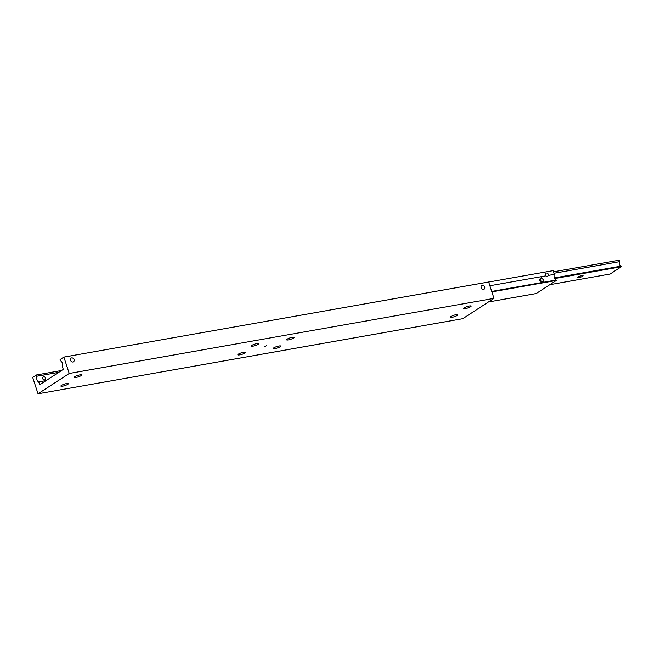 <?xml version="1.0" encoding="UTF-8"?>
<svg xmlns="http://www.w3.org/2000/svg" width="654" height="654" viewBox="0 0 654 654"><rect width="100%" height="100%" fill="white"/><g stroke="black" fill="none" stroke-linecap="round" stroke-linejoin="round"><path stroke-width="0.98" d="M43.736 376.058L45.78 378.045L45.061 380.154L42.24 378.674L43.736 376.058L43.156 376.295M46.132 380.563L38.741 381.871A3.515 2.011 80 0 1 36.926 379.614A3.515 2.011 80 0 1 36.894 376.197L58.778 372.322M69.218 373.467L38.022 393.782L462.795 318.686L493.991 298.371L69.218 373.467L63.896 357.092L60.103 359.553L60.511 360.812A3.515 2.011 80 0 1 62.326 363.068A3.515 2.011 80 0 1 62.359 366.485L63.299 369.387L39.681 384.765L38.741 381.871M66.643 383.546A3.949 0.768 -18 0 1 68.392 383.628A3.949 0.768 -18 0 1 66.553 384.944A3.949 0.768 -18 0 1 62.629 386.154A3.949 0.768 -18 0 1 60.879 386.073A3.949 0.768 -18 0 1 62.71 384.756A3.949 0.768 -18 0 1 66.643 383.546M266.677 345.647L264.756 346.489L266.677 345.647M80.009 374.84A3.949 0.768 -18 0 1 81.758 374.922A3.949 0.768 -18 0 1 79.927 376.238A3.949 0.768 -18 0 1 75.995 377.448A3.949 0.768 -18 0 1 74.245 377.366A3.949 0.768 -18 0 1 76.077 376.05A3.949 0.768 -18 0 1 80.009 374.84M465.378 308.614A3.949 0.768 -18 0 1 463.621 308.524A3.949 0.768 -18 0 1 465.46 307.216A3.949 0.768 -18 0 1 469.384 305.998A3.949 0.768 -18 0 1 471.142 306.088A3.949 0.768 -18 0 1 469.302 307.405A3.949 0.768 -18 0 1 465.378 308.614M452.004 317.321A3.949 0.768 -18 0 1 450.254 317.231A3.949 0.768 -18 0 1 452.086 315.923A3.949 0.768 -18 0 1 456.018 314.705A3.949 0.768 -18 0 1 457.767 314.795A3.949 0.768 -18 0 1 455.936 316.111A3.949 0.768 -18 0 1 452.004 317.321M482.26 285.291A2.191 1.749 -123.1 0 1 484.557 286.697A2.191 1.749 -123.1 0 1 484.115 289.182A2.191 1.749 -123.1 0 1 483.584 289.387A2.191 1.749 -123.1 0 1 481.287 287.981A2.191 1.749 -123.1 0 1 481.72 285.504A2.191 1.749 -123.1 0 1 482.26 285.291M279.029 345.999A3.949 0.768 -18 0 1 280.779 346.08A3.949 0.768 -18 0 1 278.947 347.397A3.949 0.768 -18 0 1 275.015 348.607A3.949 0.768 -18 0 1 273.266 348.525A3.949 0.768 -18 0 1 275.097 347.209A3.949 0.768 -18 0 1 279.029 345.999M243.631 352.253A3.949 0.768 -18 0 1 245.381 352.343A3.949 0.768 -18 0 1 243.55 353.651A3.949 0.768 -18 0 1 239.617 354.869A3.949 0.768 -18 0 1 237.868 354.779A3.949 0.768 -18 0 1 239.699 353.471A3.949 0.768 -18 0 1 243.631 352.253M252.984 346.162A3.949 0.768 -18 0 1 251.234 346.072A3.949 0.768 -18 0 1 253.073 344.764A3.949 0.768 -18 0 1 256.997 343.546A3.949 0.768 -18 0 1 258.747 343.636A3.949 0.768 -18 0 1 256.916 344.944A3.949 0.768 -18 0 1 252.984 346.162M288.381 339.9A3.949 0.768 -18 0 1 286.632 339.818A3.949 0.768 -18 0 1 288.471 338.502A3.949 0.768 -18 0 1 292.395 337.292A3.949 0.768 -18 0 1 294.145 337.374A3.949 0.768 -18 0 1 292.313 338.69A3.949 0.768 -18 0 1 288.381 339.9M72.97 361.981A2.191 1.749 -123.1 0 1 70.665 360.575A2.191 1.749 -123.1 0 1 71.106 358.098A2.191 1.749 -123.1 0 1 71.638 357.885A2.191 1.749 -123.1 0 1 73.943 359.291A2.191 1.749 -123.1 0 1 73.501 361.768A2.191 1.749 -123.1 0 1 72.97 361.981M45.551 379.974L45.061 380.154M38.022 393.782L32.7 377.407L36.485 374.938L36.894 376.197M36.485 374.938L61.582 370.499M63.896 357.092L488.669 281.997L493.991 298.371M542.648 281.825L539.82 280.345L541.316 277.729L543.36 279.724L542.648 281.825L543.139 281.645M540.744 277.966L541.316 277.729M546.401 273.078A1.815 1.439 -123.1 0 1 548.493 275.391L546.973 276.797L545.959 275.841A1.815 1.439 -123.1 0 1 546.401 273.078M547.455 276.601L546.973 276.797M489.895 285.749L545.959 275.841M548.493 275.391L554.306 274.361A3.515 2.011 -100 0 0 554.339 277.778A3.515 2.011 -100 0 0 556.145 280.035L491.734 291.422M554.306 274.361L553.096 270.65L488.685 282.038M540.981 281.58A2.191 1.749 56.9 0 0 539.918 279.961L539.746 279.536M488.448 301.984L536.239 293.54L556.292 280.476L556.145 280.035M491.873 291.864L556.292 280.476M553.954 273.282L619.64 261.665A2.632 1.512 -100 0 0 619.591 264.412A2.632 1.512 -100 0 0 621.096 266.137L554.388 277.925M581.815 275.686A2.918 0.564 -18 0 1 583.106 275.751A2.918 0.564 -18 0 1 581.749 276.724A2.918 0.564 -18 0 1 578.847 277.623A2.918 0.564 -18 0 1 577.556 277.558A2.918 0.564 -18 0 1 578.913 276.585A2.918 0.564 -18 0 1 581.815 275.686M554.649 278.555L621.3 266.767L610.157 274.026L549.818 284.694M540.4 280.402L539.877 280.492M540.278 281.089L540.784 280.999M621.3 266.767L621.096 266.137M619.64 261.665L619.174 260.218L553.48 271.827"/></g></svg>
